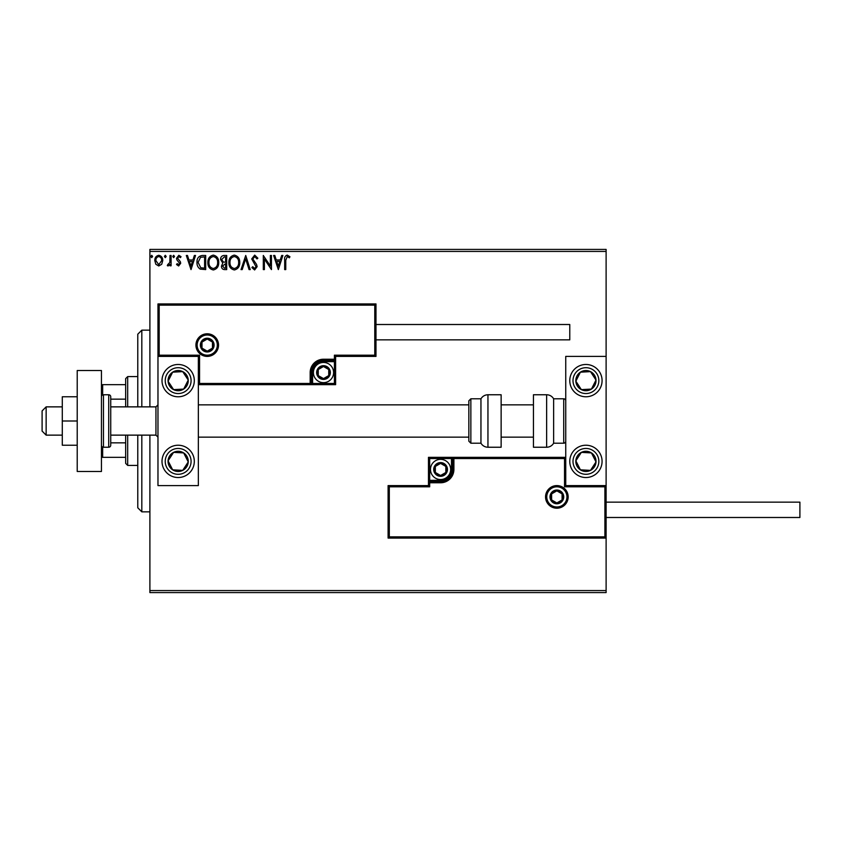<?xml version="1.0" encoding="UTF-8"?>
<svg xmlns="http://www.w3.org/2000/svg" width="842" height="842" viewBox="0 0 842 842"><rect width="100%" height="100%" fill="white"/><g stroke="black" fill="none" stroke-linecap="round" stroke-linejoin="round"><path stroke-width="1.26" d="M161.706 264.272L158.77 265.977L155.844 264.272L154.791 260.61C154.76 257.673 156.086 255.905 158.77 255.294C161.453 255.905 162.79 257.673 162.759 260.61L161.706 264.272M171.094 255.473L171.094 265.798L170 265.798L170 264.272L168.116 265.977L167.284 265.619L167.8 264.525L169.831 262.483L170 255.473L171.094 255.473M178.62 265.977L176.525 264.514L177.167 263.62L178.557 264.714L179.609 263.325L176.883 259.873L176.525 258.273L178.82 255.294L181.051 256.684L180.43 257.641L178.946 256.557L177.609 258.22L180.346 261.683L180.693 263.272L178.62 265.977M202.406 255.473L205.69 255.473L205.69 269.598L200.185 269.093C197.902 267.503 196.839 265.251 196.996 262.357C196.839 258.284 198.638 255.989 202.406 255.473M226.709 255.473L226.709 269.598L224.709 269.598C222.562 269.493 221.467 268.324 221.457 266.104L222.783 263.093L220.551 259.483C220.562 257.147 221.678 255.81 223.888 255.473L226.709 255.473M245.727 255.473L250.263 269.598L249.074 269.598L245.643 258.883L242.201 269.598L241.023 269.598L245.727 255.473M270.366 255.473L271.45 255.473L271.45 269.598L264.388 259.062L264.388 269.598L263.304 269.598L263.304 255.473L270.366 265.988L270.366 255.473M285.764 260.199L285.764 269.598L284.68 269.598L284.68 260.062C284.249 257.494 285.101 255.842 287.259 255.105L289.932 256.736L289.385 257.831L287.28 256.557L285.764 260.199M149.897 251.432L149.897 249.411L606.114 249.411L606.114 251.432L149.897 251.432L149.897 406.865M149.897 435.135L149.897 590.568L606.114 590.568L606.114 592.589L149.897 592.589L149.897 590.568M606.114 251.432L606.114 356.408L565.74 356.408L565.74 485.592L606.114 485.592L606.114 356.408M604.903 536.87L606.114 538.08L388.099 538.08L388.099 485.592L389.309 486.813L389.309 536.87L604.903 536.87L604.903 486.813L606.114 485.592L606.114 590.568M278.334 269.598L273.629 255.473L274.808 255.473L276.26 259.999L280.228 259.999L281.681 255.473L282.87 255.473L278.334 269.598M254.694 255.105L257.863 258.199L256.989 258.915L254.768 256.557L252.8 258.957L256.589 264.514L257.147 266.661L254.621 269.966L251.884 267.577L252.737 266.704L254.631 268.514L256.052 266.725L251.705 258.936L254.694 255.105M239.749 262.472C239.833 266.504 238.044 268.998 234.381 269.966C230.645 269.093 228.814 266.619 228.877 262.546C228.814 258.505 230.613 256.031 234.297 255.105C237.981 256 239.802 258.452 239.749 262.472M218.741 262.472C218.815 266.504 217.025 268.998 213.373 269.966C209.626 269.093 207.795 266.619 207.869 262.546C207.795 258.505 209.605 256.031 213.289 255.105C216.973 256 218.783 258.452 218.741 262.472M191.018 269.598L186.314 255.473L187.492 255.473L188.945 259.999L192.913 259.999L194.365 255.473L195.544 255.473L191.018 269.598M174.536 256.463L173.631 257.641L172.726 256.463L173.631 255.294L174.536 256.463M166.2 256.463L165.295 257.641L164.39 256.463L165.295 255.294L166.2 256.463M152.613 256.463L151.707 257.641L150.802 256.463L151.707 255.294L152.613 256.463M276.723 261.452L278.249 266.198L279.765 261.452L276.723 261.452M229.971 262.546C229.919 265.777 231.371 267.767 234.339 268.514C237.286 267.735 238.728 265.725 238.665 262.483C238.718 259.262 237.276 257.294 234.339 256.557C231.35 257.294 229.898 259.283 229.971 262.546M224.498 268.156L225.624 268.156L225.624 263.62L222.541 266.072L224.498 268.156M225.067 262.178L225.624 262.178L225.624 256.915L224.382 256.915L221.635 259.483L223.34 262.009L225.067 262.178M208.953 262.546C208.9 265.777 210.353 267.767 213.321 268.514C216.278 267.735 217.72 265.725 217.646 262.483C217.699 259.262 216.257 257.294 213.321 256.557C210.342 257.294 208.879 259.283 208.953 262.546M204.606 268.156L204.606 256.915L200.533 257.284L198.08 262.357L200.764 267.756L204.606 268.156M189.408 261.452L190.934 266.198L192.45 261.452L189.408 261.452M155.875 260.599L158.77 264.714L161.675 260.599C161.717 258.41 160.759 257.063 158.77 256.557C156.791 257.063 155.823 258.41 155.875 260.599M178.157 364.481A16.145 16.145 0 0 1 194.302 380.626A16.145 16.145 0 0 1 178.157 396.771A16.145 16.145 0 0 1 162.011 380.626A16.145 16.145 0 0 1 178.157 364.481M178.157 477.519A16.145 16.145 0 0 0 194.302 461.374A16.145 16.145 0 0 0 178.157 445.229A16.145 16.145 0 0 0 162.011 461.374A16.145 16.145 0 0 0 191.681 470.204A16.145 16.145 0 0 0 178.157 445.229M198.344 356.408L198.344 485.592L157.97 485.592L157.97 356.408L198.344 356.408L199.554 355.187L199.554 383.457L198.344 384.668L312.603 384.668L312.603 383.457L334.4 383.457L334.4 361.65L323.496 361.65A10.904 10.904 0 0 0 312.603 372.553L312.603 383.457L311.393 383.457A1.21 1.21 0 0 1 310.172 384.668L310.172 372.553A13.325 13.325 0 0 1 323.496 359.229L334.4 359.229L334.4 355.187L374.774 355.187L374.774 305.13L375.985 303.92L375.985 356.408L335.611 356.408L335.611 359.229L334.4 359.229L334.4 360.439L323.496 360.439A12.114 12.114 0 0 0 311.393 372.553L311.393 383.457L199.554 383.457M585.927 477.519A16.145 16.145 0 0 1 569.771 461.374A16.145 16.145 0 0 1 585.927 445.229A16.145 16.145 0 0 1 602.072 461.374A16.145 16.145 0 0 1 585.927 477.519M585.927 364.481A16.145 16.145 0 0 0 569.771 380.626A16.145 16.145 0 0 0 585.927 396.771A16.145 16.145 0 0 0 602.072 380.626A16.145 16.145 0 0 0 585.927 364.481A16.145 16.145 0 0 1 594.757 394.151M46.142 435.135L42.1 431.093L42.1 410.907L46.142 406.865L46.142 435.135L62.287 435.135M110.734 435.135L155.949 435.135L155.949 406.865L157.97 404.855M546.763 496.906A10.093 10.093 0 0 0 556.857 506.989A10.093 10.093 0 0 0 566.95 496.906A10.093 10.093 0 0 0 556.857 486.813A10.093 10.093 0 0 0 546.763 496.906M388.099 485.592L428.473 485.592L428.473 482.771L429.683 482.771L429.683 486.813L389.309 486.813M440.577 480.35L440.577 481.561L429.683 481.561A1.21 1.21 0 0 0 428.473 482.771L428.473 457.332L451.48 457.332L451.48 458.543L429.683 458.543L429.683 480.35L440.577 480.35A10.904 10.904 0 0 0 451.48 469.447L451.48 458.543L452.691 458.543A1.21 1.21 0 0 1 453.901 457.332L451.48 457.332M440.577 482.771L440.577 481.561A12.114 12.114 0 0 0 452.691 469.447L452.691 458.543L453.901 458.543L453.901 457.332L565.74 457.332L564.529 458.543L453.901 458.543L453.901 469.447A13.325 13.325 0 0 1 440.577 482.771L429.683 482.771L429.683 480.35L428.473 480.35M389.309 536.87L388.099 538.08M428.473 485.592L429.683 486.813M604.903 486.813L564.529 486.813L565.74 485.592M428.473 457.332L429.683 458.543M217.32 345.094A10.093 10.093 0 0 0 207.227 335.011A10.093 10.093 0 0 0 197.133 345.094A10.093 10.093 0 0 0 207.227 355.187A10.093 10.093 0 0 0 217.32 345.094M374.774 305.13L159.18 305.13L159.18 355.187L157.97 356.408L157.97 303.92L375.985 303.92M335.611 361.65L334.4 361.65L334.4 360.439A1.21 1.21 0 0 0 335.611 359.229L335.611 384.668L312.603 384.668M375.985 356.408L374.774 355.187M335.611 356.408L334.4 355.187M159.18 305.13L157.97 303.92M335.611 384.668L334.4 383.457M329.559 372.553A6.052 6.052 0 0 0 318.255 369.522A6.052 6.052 0 0 0 323.496 378.605A6.052 6.052 0 0 0 329.559 372.553M328.748 372.553L328.748 369.522L323.496 366.502L318.255 369.522L318.255 375.585L323.496 378.605L328.748 375.585L328.748 372.553M313.403 372.553A10.093 10.093 0 0 1 323.496 362.46A10.093 10.093 0 0 1 333.59 372.553A10.093 10.093 0 0 1 323.496 382.647A10.093 10.093 0 0 1 313.403 372.553M318.255 369.522L318.255 375.585L323.496 378.605L328.748 375.585L328.748 369.522L323.496 366.502M446.639 469.447A6.052 6.052 0 0 0 435.335 466.415A6.052 6.052 0 0 0 440.577 475.498A6.052 6.052 0 0 0 446.639 469.447M445.828 469.447L445.828 466.415L440.577 463.395L435.335 466.415L435.335 472.478L440.577 475.498L445.828 472.478L445.828 469.447M430.483 469.447A10.093 10.093 0 0 1 440.577 459.353A10.093 10.093 0 0 1 450.67 469.447A10.093 10.093 0 0 1 440.577 479.54A10.093 10.093 0 0 1 430.483 469.447M435.335 466.415L435.335 472.478L440.577 475.498M445.828 472.478L445.828 466.415M562.909 496.906A6.052 6.052 0 0 0 551.615 493.875A6.052 6.052 0 0 0 556.857 502.958A6.052 6.052 0 0 0 562.909 496.906M562.098 496.906L562.098 493.875L556.857 490.844L551.615 493.875L551.615 499.927L556.857 502.958L562.098 499.927L562.098 496.906M551.615 493.875L551.615 499.927L556.857 502.958M562.098 499.927L562.098 493.875M213.279 345.094A6.052 6.052 0 0 0 201.985 342.073A6.052 6.052 0 0 0 207.227 351.156A6.052 6.052 0 0 0 213.279 345.094M212.468 345.094L212.468 342.073L207.227 339.042L201.985 342.073L201.985 348.125L207.227 351.156L212.468 348.125L212.468 345.094M201.985 342.073L201.985 348.125L207.227 351.156L212.468 348.125L212.468 342.073M169.705 455.848A10.093 10.093 0 0 0 182.714 470.383A10.093 10.093 0 0 0 183.682 452.922A10.093 10.093 0 0 0 169.705 455.848M170.842 456.596L168.074 460.816L172.642 469.825L182.714 470.383L188.24 461.932L183.682 452.922L173.599 452.365L170.842 456.596M169.326 474.888A16.145 16.145 0 0 1 164.632 452.543M168.074 460.816L172.642 469.825L182.714 470.383L188.24 461.932L183.682 452.922L173.599 452.365L168.074 460.816M577.475 455.848A10.093 10.093 0 0 0 590.484 470.383A10.093 10.093 0 0 0 591.442 452.922A10.093 10.093 0 0 0 577.475 455.848M578.601 456.596L575.844 460.816L580.401 469.825L590.484 470.383L595.999 461.932L591.442 452.922L581.369 452.365L578.601 456.596M575.844 460.816L580.401 469.825L590.484 470.383L595.999 461.932L591.442 452.922L581.369 452.365L575.844 460.816M594.378 375.111A10.093 10.093 0 0 0 575.844 381.184A10.093 10.093 0 0 0 591.442 389.078A10.093 10.093 0 0 0 594.378 375.111M593.242 375.848L590.484 371.617L580.401 372.175L575.844 381.184L581.369 389.635L591.442 389.078L595.999 380.068L593.242 375.848M585.927 396.771A16.145 16.145 0 0 1 577.086 367.112M590.484 371.617L580.401 372.175L575.844 381.184L581.369 389.635L591.442 389.078L595.999 380.068L590.484 371.617M186.608 375.111A10.093 10.093 0 0 0 168.074 381.184A10.093 10.093 0 0 0 183.682 389.078A10.093 10.093 0 0 0 186.608 375.111M185.472 375.848L182.714 371.617L172.642 372.175L168.074 381.184L173.599 389.635L183.682 389.078L188.24 380.068L185.472 375.848M191.681 371.796A16.145 16.145 0 0 1 186.987 394.151A16.145 16.145 0 0 1 164.632 389.457M182.714 371.617L172.642 372.175L168.074 381.184L173.599 389.635L183.682 389.078L188.24 380.068L182.714 371.617M546.637 447.239A8.073 8.073 0 0 0 553.626 443.208L553.626 398.792A8.073 8.073 0 0 0 546.637 394.761L533.439 394.761L533.439 447.239L546.637 447.239L546.637 394.761M553.626 443.208L563.719 443.208A2.021 2.021 0 0 0 565.74 441.187M563.719 443.208L563.719 398.792A2.021 2.021 0 0 1 565.74 400.813M563.719 398.792L553.626 398.792M487.95 447.239L501.137 447.239L501.137 394.761L487.95 394.761L487.95 447.239C484.897 447.144 482.571 445.797 480.95 443.208L480.95 398.792L470.857 398.792L470.857 443.208L468.847 441.187L468.847 400.813L470.857 398.792M198.344 437.145L468.847 437.145L468.847 404.855L198.344 404.855M799.9 502.148L799.9 517.493L606.114 517.493L606.114 502.148L799.9 502.148M375.985 324.507L569.771 324.507L569.771 339.852L375.985 339.852M77.222 421L62.287 421L62.287 445.229L77.222 445.229M62.287 421L62.287 396.771L77.222 396.771M77.222 471.467L77.222 370.533L101.45 370.533L101.45 471.467L77.222 471.467M103.471 394.761L103.471 447.239L108.713 447.239A2.021 2.021 0 0 0 110.734 445.229L110.734 396.771A2.021 2.021 0 0 0 108.713 394.761L103.471 394.761A2.021 2.021 0 0 0 101.45 396.771M103.471 447.239A2.021 2.021 0 0 1 101.45 445.229M141.824 435.135L141.824 511.841L137.783 507.8L137.783 435.135M137.783 406.865L137.783 334.2L141.824 330.159L141.824 406.865M127.689 435.135L127.689 465.405L125.669 463.395L125.669 435.135M125.669 406.865L125.669 378.605L127.689 376.595L127.689 406.865M127.689 465.405L137.783 465.405M127.689 376.595L137.783 376.595M125.669 457.332L101.45 457.332M125.669 442.839L110.734 442.839M125.669 399.161L110.734 399.161M101.45 384.668L102.661 384.668L102.661 394.93M125.669 384.668L102.661 384.668M102.661 447.07L102.661 457.332M568.161 496.906A11.304 11.304 0 0 1 556.857 508.21A11.304 11.304 0 0 1 545.553 496.906A11.304 11.304 0 0 1 556.857 485.592A11.304 11.304 0 0 1 568.161 496.906M564.529 486.813L564.529 458.543M451.48 469.447L453.901 469.447M195.923 345.094A11.304 11.304 0 0 1 207.227 333.79A11.304 11.304 0 0 1 218.531 345.094A11.304 11.304 0 0 1 207.227 356.408A11.304 11.304 0 0 1 195.923 345.094M159.18 355.187L199.554 355.187M323.496 361.65L323.496 359.229M312.603 372.553L310.172 372.553M330.359 372.553A6.862 6.862 0 0 0 323.496 365.691A6.862 6.862 0 0 0 316.634 372.553A6.862 6.862 0 0 0 323.496 379.416A6.862 6.862 0 0 0 330.359 372.553M447.449 469.447A6.862 6.862 0 0 0 440.577 462.584A6.862 6.862 0 0 0 433.714 469.447A6.862 6.862 0 0 0 440.577 476.309A6.862 6.862 0 0 0 447.449 469.447M563.719 496.906A6.862 6.862 0 0 0 556.857 490.033A6.862 6.862 0 0 0 549.994 496.906A6.862 6.862 0 0 0 556.857 503.769A6.862 6.862 0 0 0 563.719 496.906M214.089 345.094A6.862 6.862 0 0 0 207.227 338.231A6.862 6.862 0 0 0 200.364 345.094A6.862 6.862 0 0 0 207.227 351.967A6.862 6.862 0 0 0 214.089 345.094M167.337 454.312A12.914 12.914 0 0 0 171.094 472.194A12.914 12.914 0 0 0 188.976 468.436A12.914 12.914 0 0 0 185.219 450.554A12.914 12.914 0 0 0 167.337 454.312M575.107 454.312A12.914 12.914 0 0 0 578.854 472.194A12.914 12.914 0 0 0 596.736 468.436A12.914 12.914 0 0 0 592.989 450.554A12.914 12.914 0 0 0 575.107 454.312M596.736 373.564A12.914 12.914 0 0 0 578.854 369.806A12.914 12.914 0 0 0 575.107 387.688A12.914 12.914 0 0 0 592.989 391.446A12.914 12.914 0 0 0 596.736 373.564M188.976 373.564A12.914 12.914 0 0 0 171.094 369.806A12.914 12.914 0 0 0 167.337 387.688A12.914 12.914 0 0 0 185.219 391.446A12.914 12.914 0 0 0 188.976 373.564M108.713 447.239L108.713 394.761M155.949 435.135L157.97 437.145M533.439 437.145L501.137 437.145M533.439 404.855L501.137 404.855M46.142 406.865L62.287 406.865M110.734 406.865L155.949 406.865M470.857 443.208L480.95 443.208M487.95 394.761C484.897 394.856 482.571 396.203 480.95 398.792M141.824 330.159L149.897 330.159M141.824 511.841L149.897 511.841"/></g></svg>
